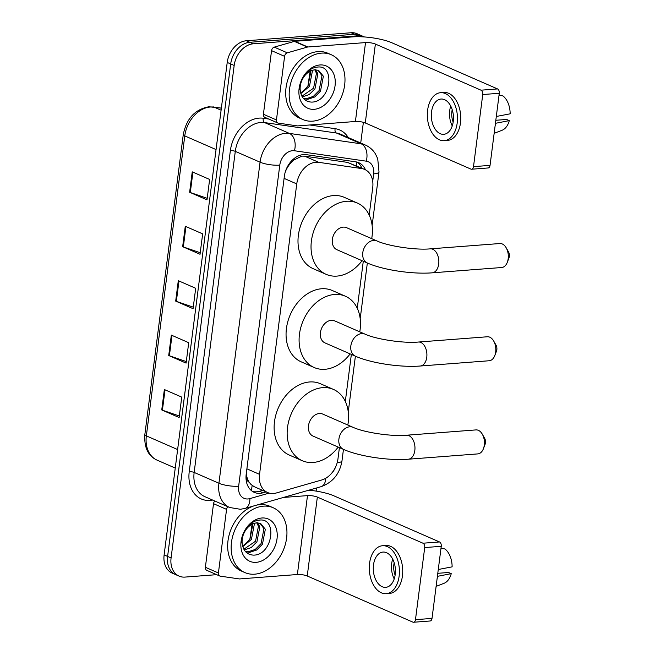 <?xml version="1.0" encoding="UTF-8"?>
<svg xmlns="http://www.w3.org/2000/svg" width="655" height="655" viewBox="0 0 655 655"><rect width="100%" height="100%" fill="white"/><g stroke="black" fill="none" stroke-linecap="round" stroke-linejoin="round"><path stroke-width="0.98" d="M369.199 215.077L372.72 187.608A21.222 15.745 113.6 0 0 364.671 169.424L347.494 162.391L304.616 156.16L301.873 156.111L293.825 160.049L289.977 163.93A7.074 5.248 113.6 0 0 288.216 165.322M364.671 169.424A21.222 15.745 113.6 0 0 361.625 168.556L318.748 162.334A21.222 15.745 113.6 0 0 315.915 162.243A21.222 15.745 113.6 0 0 296.756 183.916L259.552 474.351A21.222 15.745 113.6 0 0 267.6 492.535A21.222 15.745 113.6 0 0 276.394 492.961L321.728 479.992A21.222 15.745 113.6 0 0 337.972 458.852L339.413 447.602M249.195 482.26A21.222 15.745 -66.4 0 1 246.681 475.898L246.632 476.25A7.074 5.248 113.6 0 0 249.195 482.26L250.988 484.446L254.14 486.657L267.6 492.535M285.826 170.3A7.074 5.248 113.6 0 0 285.809 170.447L285.76 170.808A21.222 15.745 -66.4 0 1 289.977 163.93M246.337 473.139L246.681 475.898M345.324 401.458L351.35 354.412M357.262 308.268L363.288 261.222M365.449 169.792A21.222 15.745 113.6 0 0 358.719 162.686A21.222 15.745 113.6 0 0 355.665 161.818L306.36 154.662A21.222 15.745 113.6 0 0 303.527 154.572A21.222 15.745 113.6 0 0 284.368 176.244L246.206 474.171A21.222 15.745 113.6 0 0 254.246 492.363A21.222 15.745 113.6 0 0 263.04 492.789L266.143 491.897M216.682 574.672L185.013 577.088A21.222 15.745 -66.4 0 1 179.126 576.138A21.222 15.745 -66.4 0 1 171.086 557.945L234.171 65.467A21.222 15.745 -66.4 0 1 253.329 43.795L358.08 35.788A21.222 15.745 -66.4 0 1 363.967 36.745A21.222 15.745 -66.4 0 1 364.417 36.95M363.378 122.321L360.725 143.011M316.537 487.983L316.136 491.103M179.126 576.138L172.175 573.1A21.222 15.745 -66.4 0 1 164.127 554.908L227.219 62.43A21.222 15.745 -66.4 0 1 246.37 40.757L351.129 32.75L354.609 34.265A21.222 15.745 -66.4 0 1 360.487 35.223A21.222 15.745 -66.4 0 0 354.609 34.265L249.85 42.28L354.609 34.265L358.08 35.788M227.219 62.43L230.691 63.944A21.222 15.745 -66.4 0 1 249.85 42.28A21.222 15.745 -66.4 0 0 230.691 63.944L167.606 556.431L230.691 63.944L234.171 65.467M175.655 574.615A21.222 15.745 -66.4 0 1 167.606 556.431A21.222 15.745 -66.4 0 0 175.655 574.615M262.671 490.382L259.568 491.266A21.222 15.745 -66.4 0 1 252.576 491.455M356.918 162.063A21.222 15.745 -66.4 0 1 361.953 168.237M179.331 415.99L162.415 410.194A5.658 1.392 -172.7 0 1 161.744 409.932L179.134 417.522L181.746 397.118L164.356 389.529L161.744 409.932M186.298 361.576L169.391 355.771A5.658 1.392 -172.7 0 1 168.72 355.518L186.102 363.107L188.714 342.704L171.332 335.106L168.72 355.518M207.209 198.318L190.302 192.521A5.658 1.392 -172.7 0 1 189.631 192.259L207.013 199.857L209.633 179.445L192.243 171.856L189.631 192.259M200.242 252.74L183.326 246.935A5.658 1.392 -172.7 0 1 182.655 246.681L200.045 254.271L202.657 233.868L185.275 226.27L182.655 246.681M193.274 307.154L176.359 301.357A5.658 1.392 -172.7 0 1 175.687 301.095L193.078 308.693L195.689 288.282L178.299 280.692L175.687 301.095M351.129 32.75A21.222 15.745 -66.4 0 1 357.008 33.708L363.967 36.745M312.722 121.15A35.37 26.249 -66.4 0 1 302.921 119.554A35.37 26.249 -66.4 0 1 290.812 82.866A35.37 26.249 -66.4 0 1 321.441 53.129A35.37 26.249 -66.4 0 1 331.242 54.717A35.37 26.249 -66.4 0 1 343.351 91.413A35.37 26.249 -66.4 0 1 312.722 121.15M302.921 119.554L299.45 118.039A35.37 26.249 -66.4 0 1 287.332 81.343A35.37 26.249 -66.4 0 1 317.962 51.606A35.37 26.249 -66.4 0 1 327.762 53.202L331.242 54.717M319.918 64.96A23.064 17.112 -66.4 0 1 335.057 85.764A23.064 17.112 -66.4 0 1 314.236 109.311A23.064 17.112 -66.4 0 1 299.106 88.515A23.064 17.112 -66.4 0 1 319.918 64.96M311.354 102.09C330.742 102.565 335.728 64.714 317.691 67.064C312.853 67.383 308.521 70.003 304.706 74.899C301.374 79.476 299.572 84.495 299.286 89.964C300.571 79.656 304.632 73.204 311.477 70.609A15.99 11.864 -66.4 0 0 300.162 89.8C301.054 97.505 304.788 101.607 311.354 102.09M303.412 98.438L306.409 98.709L313.36 96.375L319.1 90.603L321.99 75.628L317.888 70.085M303.65 98.692L307.784 99.314L314.744 96.981L320.483 91.201L323.373 76.234L318.592 70.347L314.49 69.774L311.477 70.609M301.889 96.211L313.581 88.188L316.471 73.221L314.736 69.749M302.291 96.899L309.234 94.557L314.965 88.793L317.855 73.819L315.579 69.717M310.961 70.822L308.063 85.78L304.452 89.956A15.99 11.864 -66.4 0 1 300.596 92.789M300.825 93.616L309.447 86.378L312.329 71.411L311.985 70.396M310.454 68.939L307.924 85.985M276.451 119.947A3.537 2.628 113.6 0 0 277.794 122.984L264.751 117.286A3.537 2.628 -66.4 0 1 263.408 114.257L276.451 119.947L284.598 56.346L271.555 50.648A3.537 2.628 -66.4 0 1 274.265 47.127L294.349 41.388A3.537 2.628 -66.4 0 1 294.832 41.298L352.48 36.893A28.296 6.951 -172.7 0 1 391.927 42.796L497.546 88.924A3.537 2.202 85.6 0 1 499.282 93.272L482.743 94.541A3.537 2.202 -94.4 0 0 481.007 90.185L375.38 44.057A7.074 1.736 7.3 0 0 365.523 42.583L307.875 46.988A3.537 2.628 113.6 0 0 307.383 47.078L287.299 52.826A3.537 2.628 113.6 0 0 284.598 56.346M263.408 114.257L271.555 50.648M277.794 122.984A3.537 2.628 113.6 0 0 278.301 123.124L297.288 125.883A3.537 2.628 113.6 0 0 297.763 125.899L355.411 121.486A7.074 1.736 7.3 0 1 365.277 122.968L470.896 169.096A3.537 2.202 -94.4 0 0 471.6 169.219A3.537 2.202 -94.4 0 0 473.508 166.64L490.046 165.379L499.282 93.272M490.046 165.379A3.537 2.202 85.6 0 1 488.147 167.958L471.6 169.219M473.508 166.64L482.743 94.541M453.26 121.429A17.685 11.029 -94.4 0 0 441.044 99.044A17.685 11.029 -94.4 0 0 431.522 111.939A17.685 11.029 -94.4 0 0 443.738 134.316A17.685 11.029 -94.4 0 0 453.26 121.429M450.73 106.069A17.685 11.029 -94.4 0 0 449.723 110.548A17.685 11.029 -94.4 0 0 452.245 125.899M452.212 109.68A14.148 8.826 -94.4 0 0 451.893 111.497A14.148 8.826 -94.4 0 0 453.162 122.108M444.221 140.669L447.537 140.416A24.055 15.008 -94.4 0 0 460.481 122.886A24.055 15.008 -94.4 0 0 443.869 92.445L440.561 92.699A24.055 15.008 -94.4 0 0 427.617 110.228A24.055 15.008 -94.4 0 0 444.221 140.669A24.055 15.008 -94.4 0 0 457.174 123.14A24.055 15.008 -94.4 0 0 440.561 92.699M495.123 125.735A23.343 14.566 -94.4 0 0 495.835 123.238L509.287 120.626L506.61 119.464L495.827 120.283M494.148 133.35L502.139 130.239A18.397 11.471 -94.4 0 0 509.287 120.626M499.053 95.081L503.024 95.974A18.397 11.471 -94.4 0 1 510.155 113.823L496.31 116.467M496.703 116.443A23.343 14.566 -94.4 0 0 496.678 113.626M493.714 341.075L496.04 345.169A4.953 3.087 85.6 0 1 496.85 349.664A4.953 3.087 85.6 0 1 496.498 351.121L494.82 355.526A12.027 7.5 -94.4 0 0 495.688 351.981A12.027 7.5 -94.4 0 0 493.714 341.075A12.027 7.5 -94.4 0 0 487.377 336.768L418.463 342.033A12.027 7.5 85.6 0 1 426.765 357.253A12.027 7.5 85.6 0 1 420.297 366.014L489.211 360.749A12.027 7.5 -94.4 0 0 494.82 355.526M418.463 342.033C403.496 343.507 375.806 339.233 365.031 334.14L334.607 320.852A12.027 8.924 113.6 0 0 331.274 320.311A12.027 8.924 113.6 0 0 320.86 330.423A12.027 8.924 113.6 0 0 324.978 342.901L355.403 356.189C371.287 363.255 400.737 367.594 420.297 366.014M350.138 353.888A38.907 28.869 -66.4 0 1 325.003 369.289A38.907 28.869 -66.4 0 1 314.22 367.537A38.907 28.869 -66.4 0 1 300.891 327.173A38.907 28.869 -66.4 0 1 334.582 294.463A38.907 28.869 -66.4 0 1 345.365 296.216A38.907 28.869 -66.4 0 1 359.767 331.839M314.22 367.537L301.177 361.838A38.907 28.869 -66.4 0 1 287.856 321.482A38.907 28.869 -66.4 0 1 321.548 288.765A38.907 28.869 -66.4 0 1 332.322 290.525L345.365 296.216M506.209 247.844L508.534 251.938A4.953 3.087 85.6 0 1 509.344 256.433A4.953 3.087 85.6 0 1 508.984 257.89L507.306 262.295A12.027 7.5 -94.4 0 0 508.174 258.75A12.027 7.5 -94.4 0 0 506.209 247.844A12.027 7.5 -94.4 0 0 499.871 243.529L430.4 248.843A12.027 7.5 85.6 0 1 438.703 264.063A12.027 7.5 85.6 0 1 432.234 272.824L501.705 267.518A12.027 7.5 -94.4 0 0 507.306 262.295M430.4 248.843C415.434 250.316 387.744 246.043 376.969 240.95L346.544 227.662A12.027 8.924 113.6 0 0 343.212 227.121A12.027 8.924 113.6 0 0 332.797 237.233A12.027 8.924 113.6 0 0 336.916 249.711L367.34 262.999C383.224 270.065 412.675 274.404 432.234 272.824M362.076 260.698A38.907 28.869 -66.4 0 1 336.94 276.099A38.907 28.869 -66.4 0 1 326.157 274.347A38.907 28.869 -66.4 0 1 312.828 233.982A38.907 28.869 -66.4 0 1 346.52 201.273A38.907 28.869 -66.4 0 1 357.302 203.025A38.907 28.869 -66.4 0 1 371.704 238.649M326.157 274.347L313.115 268.648A38.907 28.869 -66.4 0 1 299.793 228.292A38.907 28.869 -66.4 0 1 333.485 195.575A38.907 28.869 -66.4 0 1 344.26 197.335L357.302 203.025M482.326 434.224L484.659 438.318A4.953 3.087 85.6 0 1 485.47 442.813A4.953 3.087 85.6 0 1 485.109 444.27L483.431 448.675A12.027 7.5 -94.4 0 0 484.299 445.13A12.027 7.5 -94.4 0 0 482.326 434.224A12.027 7.5 -94.4 0 0 475.997 429.909L406.526 435.223A12.027 7.5 85.6 0 1 414.828 450.443A12.027 7.5 85.6 0 1 408.36 459.204L477.831 453.899A12.027 7.5 -94.4 0 0 483.431 448.675M406.526 435.223C391.559 436.697 363.869 432.423 353.094 427.33L322.669 414.042A12.027 8.924 113.6 0 0 319.337 413.502A12.027 8.924 113.6 0 0 308.923 423.613A12.027 8.924 113.6 0 0 313.041 436.091L343.466 449.379C359.349 456.445 388.8 460.792 408.36 459.204M338.201 447.078A38.907 28.869 -66.4 0 1 313.057 462.479A38.907 28.869 -66.4 0 1 302.282 460.727A38.907 28.869 -66.4 0 1 288.953 420.363A38.907 28.869 -66.4 0 1 322.645 387.654A38.907 28.869 -66.4 0 1 333.428 389.406A38.907 28.869 -66.4 0 1 347.83 425.038M302.282 460.727L289.24 455.029A38.907 28.869 -66.4 0 1 275.919 414.672A38.907 28.869 -66.4 0 1 309.602 381.963A38.907 28.869 -66.4 0 1 320.385 383.715L333.428 389.406M218.418 572.978A3.537 2.628 113.6 0 0 219.752 576.007L206.718 570.317A3.537 2.628 -66.4 0 1 205.375 567.287L218.418 572.978L226.565 509.377L213.522 503.679A3.537 2.628 -66.4 0 1 214.824 501.018M205.375 567.287L213.522 503.679M308.841 490.186A28.296 6.951 -172.7 0 1 333.886 495.827L439.513 541.955A3.537 2.202 85.6 0 1 441.249 546.303L424.71 547.572A3.537 2.202 -94.4 0 0 422.974 543.216L317.348 497.088A7.074 1.736 7.3 0 0 307.49 495.614L283.427 497.448M219.752 576.007A3.537 2.628 113.6 0 0 220.26 576.154L239.255 578.914A3.537 2.628 113.6 0 0 239.73 578.922L297.378 574.517A7.074 1.736 7.3 0 1 307.244 575.999L412.863 622.127A3.537 2.202 -94.4 0 0 413.567 622.25A3.537 2.202 -94.4 0 0 415.475 619.671L432.013 618.41L441.249 546.303M432.013 618.41A3.537 2.202 85.6 0 1 430.106 620.989L413.567 622.25M415.475 619.671L424.71 547.572M227.866 506.708A3.537 2.628 113.6 0 0 226.565 509.377M395.227 574.46A17.685 11.029 -94.4 0 0 383.011 552.075A17.685 11.029 -94.4 0 0 373.489 564.962A17.685 11.029 -94.4 0 0 385.705 587.347A17.685 11.029 -94.4 0 0 395.227 574.46M392.697 559.1A17.685 11.029 -94.4 0 0 391.682 563.578A17.685 11.029 -94.4 0 0 394.212 578.93M394.179 562.71A14.148 8.826 -94.4 0 0 393.86 564.528A14.148 8.826 -94.4 0 0 395.129 575.139M386.188 593.692L389.496 593.446A24.055 15.008 -94.4 0 0 402.44 575.917A24.055 15.008 -94.4 0 0 385.828 545.476L382.52 545.73A24.055 15.008 -94.4 0 0 369.576 563.259A24.055 15.008 -94.4 0 0 386.188 593.692A24.055 15.008 -94.4 0 0 399.132 576.163A24.055 15.008 -94.4 0 0 382.52 545.73M437.09 578.758A23.343 14.566 -94.4 0 0 437.794 576.269L451.246 573.657L448.577 572.486L437.794 573.313M436.115 586.381L444.106 583.269A18.397 11.471 -94.4 0 0 451.246 573.657M441.02 548.112L444.991 549.005A18.397 11.471 -94.4 0 1 452.122 566.853L438.277 569.498M438.67 569.465A23.343 14.566 -94.4 0 0 438.645 566.657M254.689 574.181A35.37 26.249 -66.4 0 1 244.888 572.585A35.37 26.249 -66.4 0 1 232.779 535.896A35.37 26.249 -66.4 0 1 263.4 506.159A35.37 26.249 -66.4 0 1 273.2 507.748A35.37 26.249 -66.4 0 1 285.318 544.444A35.37 26.249 -66.4 0 1 254.689 574.181M244.888 572.585L241.408 571.062A35.37 26.249 -66.4 0 1 228.407 538.197A35.37 26.249 -66.4 0 1 253.665 505.963M256.482 505.161A35.37 26.249 -66.4 0 1 259.929 504.637A35.37 26.249 -66.4 0 1 269.729 506.233L273.2 507.748M261.885 517.99A23.064 17.112 -66.4 0 1 277.024 538.795A23.064 17.112 -66.4 0 1 256.203 562.342A23.064 17.112 -66.4 0 1 241.073 541.538A23.064 17.112 -66.4 0 1 261.885 517.99M253.321 555.121C272.709 555.596 277.695 517.745 259.658 520.086C254.82 520.414 250.488 523.026 246.673 527.93C243.341 532.507 241.531 537.526 241.253 542.987C242.538 532.679 246.599 526.235 253.444 523.64A15.99 11.864 -66.4 0 0 242.129 542.823C243.021 550.536 246.755 554.638 253.321 555.121M245.379 551.461L248.376 551.739L255.327 549.406L261.067 543.625L263.957 528.659L259.855 523.116M245.609 551.723L249.752 552.345L256.711 550.004L262.45 544.231L265.34 529.265L260.559 523.378L256.449 522.805L253.444 523.64M243.856 549.242L255.548 541.218L258.438 526.243L256.703 522.78M244.258 549.93L251.201 547.588L256.932 541.824L259.822 526.849L257.538 522.747M252.92 523.853L250.03 538.811L246.419 542.987A15.99 11.864 -66.4 0 1 242.563 545.82M242.792 546.647L251.405 539.409L254.296 524.442L253.952 523.427M252.421 521.961L249.891 539.016M304.616 156.16L318.748 162.334M251.135 490.366A21.222 12.134 -106 0 0 252.134 485.461M356.353 165.789A21.222 13.943 -81.7 0 0 356.328 161.932M293.825 160.049A21.222 13.943 -81.7 0 0 294.021 158.608M246.632 476.25A21.222 5.215 -172.7 0 1 246.018 476.3M284.098 178.381L296.756 183.916M347.494 162.391L361.625 168.556M246.886 468.816L259.552 474.351M372.711 181.312L373.661 173.878A14.148 10.496 113.6 0 0 366.268 161.179L294.447 150.748A14.148 10.496 113.6 0 0 292.556 150.691A14.148 10.496 113.6 0 0 279.783 165.142L238.657 486.207A14.148 10.496 113.6 0 0 247.942 498.963A14.148 10.496 113.6 0 0 249.882 498.611L269.18 493.092M238.657 486.207A14.148 3.48 7.3 0 1 218.934 483.251L260.068 162.186A28.296 21.001 -66.4 0 1 285.605 133.293A28.296 21.001 -66.4 0 1 289.379 133.407L264.604 122.591A28.296 21.001 113.6 0 0 260.829 122.469A28.296 21.001 113.6 0 0 235.292 151.362L194.158 472.427A28.296 21.001 113.6 0 0 204.892 496.678L229.668 507.502A28.296 21.001 -66.4 0 1 218.934 483.251L194.158 472.427A3.537 0.868 -172.7 0 0 189.23 471.69L230.364 150.625A3.537 0.868 -172.7 0 1 235.292 151.362L260.068 162.186A14.148 3.48 7.3 0 0 279.783 165.142M229.668 507.502L240.328 509.279L245.076 508.419A14.148 8.089 -106 0 0 249.882 498.611M230.364 150.625A31.833 23.621 -66.4 0 1 259.093 118.121A31.833 23.621 -66.4 0 1 263.343 118.252L268.779 119.046M309.7 124.982L335.163 128.683A31.833 23.621 -66.4 0 1 348.239 137.55M212.629 500.06A31.833 23.621 -66.4 0 1 189.23 471.69M253.329 43.795L246.37 40.757M171.086 557.945L164.127 554.908M294.447 150.748A14.148 9.293 -81.7 0 0 289.379 133.407L361.208 143.838L336.433 133.014L264.604 122.591A3.537 2.325 98.3 0 1 263.343 118.252M366.268 161.179A14.148 9.293 -81.7 0 0 361.208 143.838A28.296 21.001 -66.4 0 1 365.269 144.992L340.494 134.169A28.296 21.001 113.6 0 0 336.433 133.014A3.537 2.325 98.3 0 1 335.163 128.683M331.504 473.401A14.148 10.496 113.6 0 0 335.532 467.162M245.076 508.419L321.024 486.698A14.148 8.089 -106 0 0 325.797 478.232M337.178 462.758A14.148 3.48 7.3 0 0 341.992 460.801L343.457 449.371A12.027 8.924 113.6 0 1 338.905 439.071A12.027 8.924 113.6 0 1 349.762 426.79A12.027 8.924 113.6 0 1 353.094 427.33M373.661 173.878A14.148 3.48 7.3 0 0 379.008 171.88L377.714 158.698L375.446 153.933C372.949 149.889 369.551 146.908 365.269 144.992M259.568 491.266L263.04 492.789M221.357 108.19L214.095 107.133A28.296 21.001 113.6 0 0 210.312 107.019A28.296 21.001 113.6 0 0 184.775 135.912A7.074 1.736 -172.7 0 1 183.269 134.594C186.446 118.604 194.985 109.328 208.904 106.765L221.365 108.083M213.293 106.904A7.074 4.651 -81.7 0 1 214.095 107.133L221.095 110.196M216.052 149.569L184.775 135.912L146.352 435.886A28.296 21.001 113.6 0 0 157.077 460.137C148.145 456.093 144.067 447.57 144.845 434.568A7.074 1.736 7.3 0 0 146.352 435.886L177.628 449.551M176.359 301.357L178.971 280.979M183.326 246.935L185.938 226.565M190.302 192.521L192.914 172.142M169.391 355.771L171.995 335.401M162.415 410.194L165.027 389.815M365.277 122.968L375.38 44.057M355.411 121.486L365.523 42.583M294.832 41.298L307.875 46.988M481.007 90.185L497.546 88.924M307.383 47.078L294.349 41.388M274.265 47.127L287.299 52.826M365.031 334.14A12.027 8.924 113.6 0 0 361.699 333.6A12.027 8.924 113.6 0 0 350.843 345.881A12.027 8.924 113.6 0 0 355.403 356.189M376.969 240.95A12.027 8.924 113.6 0 0 373.637 240.41A12.027 8.924 113.6 0 0 362.78 252.691A12.027 8.924 113.6 0 0 367.34 262.999L360.193 318.723M307.244 575.999L317.348 497.088M297.378 574.517L307.49 495.614M422.974 543.216L439.513 541.955M321.024 486.698C332.822 482.416 339.814 473.778 341.992 460.801M348.255 411.913L355.395 356.181M372.13 225.533L379.008 171.88M144.845 434.568L183.269 134.594M157.077 460.137L175.253 468.071"/></g></svg>
